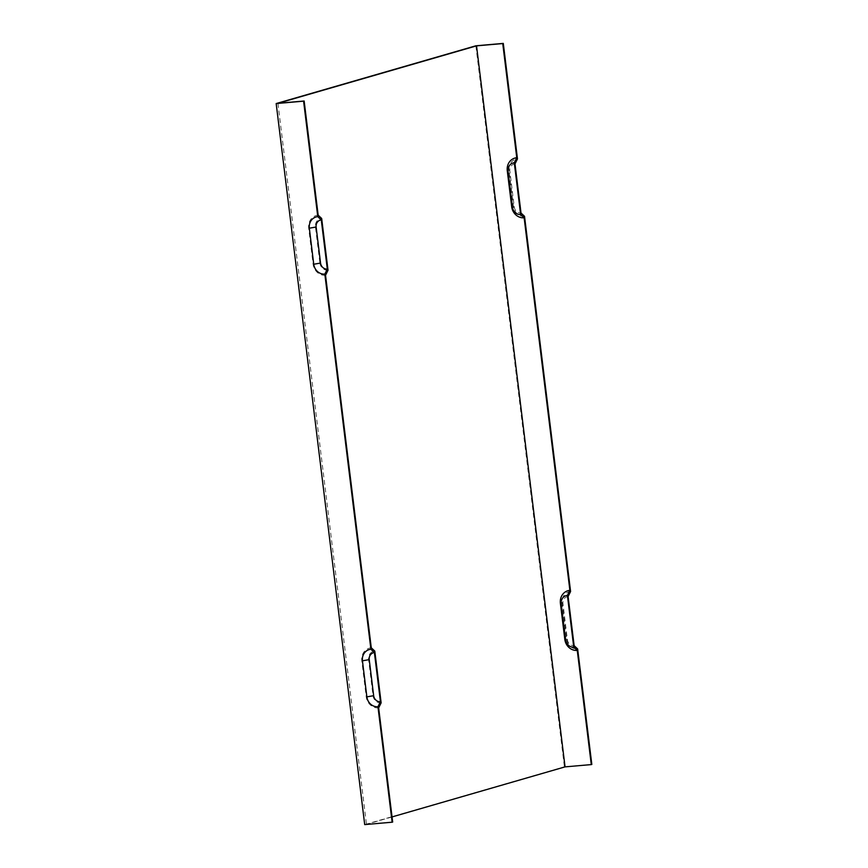 <?xml version="1.0" encoding="UTF-8"?>
<svg xmlns="http://www.w3.org/2000/svg" width="868" height="868" viewBox="0 0 868 868"><rect width="100%" height="100%" fill="white"/><g stroke="black" fill="none" stroke-linecap="round" stroke-linejoin="round"><path stroke-width="0.65" stroke-dasharray="4.34 3.25" d="M378.654 707.876A12.141 10.969 73.9 0 1 366.22 696.82L361.793 660.765A12.141 10.969 73.9 0 1 371.276 647.799M277.934 103.303L366.459 824.34L392.672 822.039M325.543 275.264A12.141 10.969 73.9 0 1 313.098 264.208L308.672 228.154A12.141 10.969 73.9 0 1 318.165 215.177M381.139 702.852A7.931 7.172 73.9 0 1 373.012 695.626L368.585 659.571A7.931 7.172 73.9 0 1 374.792 651.087M570.591 591.509A10.807 9.765 -106.1 0 0 562.149 603.054L566.576 639.108A10.807 9.765 -106.1 0 0 577.643 648.949M568.106 596.533A6.597 5.967 -106.1 0 0 562.952 603.585L567.379 639.64A6.597 5.967 -106.1 0 0 574.139 645.651M475.87 45.798L564.406 766.835L591.824 764.437M524.532 216.327A10.807 9.765 -106.1 0 1 513.455 206.486L509.028 170.432A10.807 9.765 73.9 0 1 517.48 158.887M313.098 264.208L319.891 263.004L315.464 226.949A7.931 7.172 73.9 0 1 321.67 218.476M319.891 263.004A7.931 7.172 -106.1 0 0 328.028 270.23M514.995 163.911A6.597 5.967 -106.1 0 0 509.831 170.963L514.257 207.018A6.597 5.967 73.9 0 0 521.017 213.029M364.701 824.6L564.406 766.835M392.054 816.929L366.459 824.34M366.22 696.82L373.012 695.626M566.576 639.108L567.379 639.64M562.149 603.054L562.952 603.585M308.672 228.154L315.464 226.949M361.793 660.765L368.585 659.571M509.028 170.432L509.831 170.963M513.455 206.486L514.257 207.018"/><path stroke-width="1.3" d="M377.949 706.715A10.807 9.765 73.9 0 1 366.871 696.874L362.444 660.819A10.807 9.765 73.9 0 1 370.896 649.275L324.827 274.093A10.807 9.765 73.9 0 1 313.749 264.252L309.323 228.208A10.807 9.765 73.9 0 1 317.775 216.653L303.594 101.165L276.176 103.563L364.701 824.6L392.13 822.202L377.949 706.715L380.434 701.691A6.597 5.967 73.9 0 1 373.663 695.68L369.236 659.626A6.597 5.967 73.9 0 1 374.401 652.573L370.896 649.275M380.434 701.691L374.401 652.573M569.885 590.338A12.141 10.969 -106.1 0 0 560.392 603.314L561.195 603.857A7.931 7.172 73.9 0 1 567.401 595.372L569.885 590.338L524.142 217.803L520.637 214.515L514.279 162.75L516.764 157.726L502.746 43.563L476.532 45.852L277.934 103.303L304.147 101.013L318.165 215.177L321.67 218.476L328.028 270.23L325.543 275.264L371.276 647.799L374.792 651.087L381.139 702.852L378.654 707.876L392.672 822.039L392.13 822.202M560.392 603.314L564.818 639.369A12.141 10.969 -106.1 0 0 577.263 650.425L573.748 647.127L567.401 595.372M516.764 157.726A12.141 10.969 -106.1 0 0 507.27 170.703L511.697 206.747A12.141 10.969 -106.1 0 0 524.142 217.803M392.054 816.929L565.057 766.878L476.532 45.852M565.057 766.878L591.282 764.589L577.263 650.425M502.746 43.563L503.299 43.4L517.48 158.887L514.995 163.911L521.017 213.029L524.532 216.327L570.591 591.509L568.106 596.533L574.139 645.651L577.643 648.949L591.824 764.437L591.282 764.589M503.299 43.4L475.87 45.798L276.176 103.563M304.147 101.013L303.594 101.165M324.827 274.093L327.312 269.069L321.279 219.951L317.775 216.653M507.27 170.703L508.073 171.235A7.931 7.172 73.9 0 1 514.279 162.75M508.073 171.235L512.5 207.289A7.931 7.172 -106.1 0 0 520.637 214.515M327.312 269.069A6.597 5.967 73.9 0 1 320.552 263.058L316.126 227.004A6.597 5.967 -106.1 0 1 321.279 219.951M561.195 603.857L565.621 639.9A7.931 7.172 -106.1 0 0 573.748 647.127M362.444 660.819L369.236 659.626M366.871 696.874L373.663 695.68M511.697 206.747L512.5 207.289M313.749 264.252L320.552 263.058M309.323 228.208L316.126 227.004M564.818 639.369L565.621 639.9"/></g></svg>
